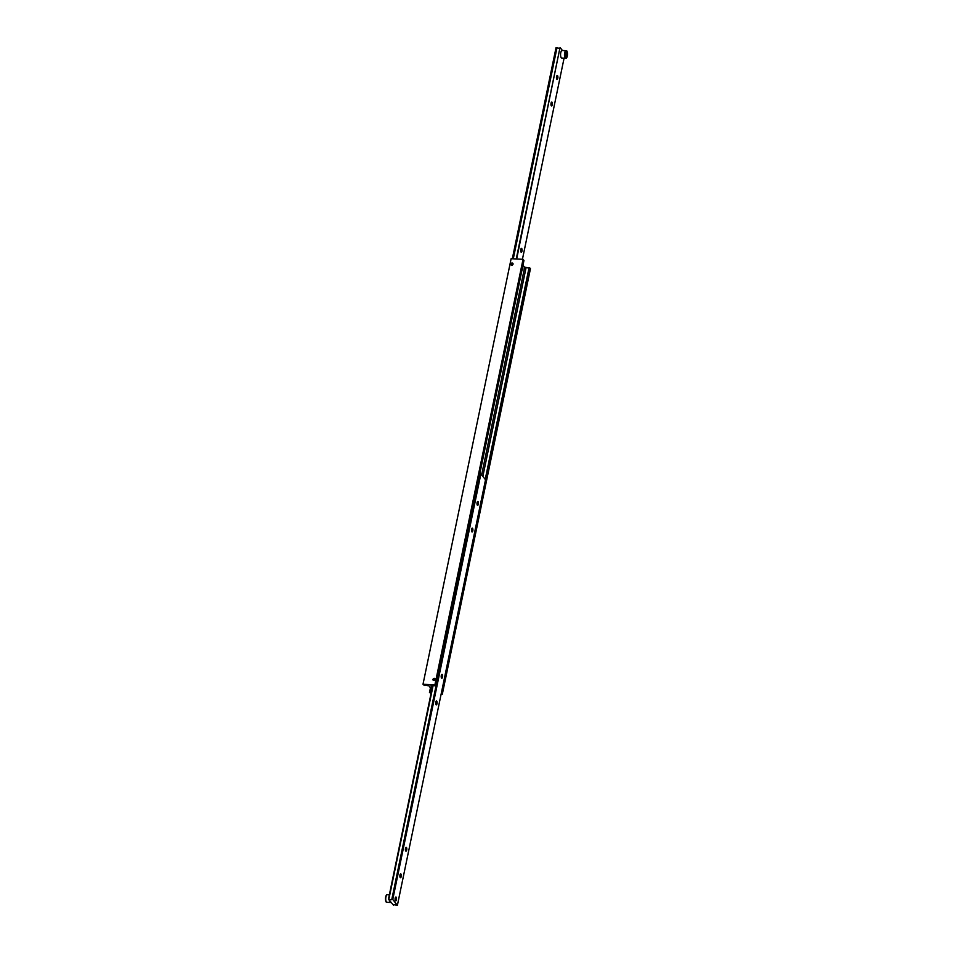 <?xml version="1.0" encoding="UTF-8"?>
<svg xmlns="http://www.w3.org/2000/svg" width="953" height="953" viewBox="0 0 953 953"><rect width="100%" height="100%" fill="white"/><g stroke="black" fill="none" stroke-linecap="round" stroke-linejoin="round"><path stroke-width="1.43" d="M431.161 692.962A1.751 0.631 11.7 0 1 429.886 692.533L430.959 687.387M423.001 684.266L434.902 684.885L435.831 686.065L523.959 260.491L523.042 259.311L511.13 258.704L423.001 684.266L424.347 685.469A1.751 0.631 11.7 0 1 425.491 685.136A1.751 0.631 11.7 0 1 427.289 685.624L428.79 685.695L430.089 687.351L432.257 687.458L432.614 685.707M513.059 263.85L511.535 265.196M513.036 264.172A1.203 1.036 141.9 0 1 510.975 264.863A1.203 1.036 141.9 0 1 512.869 263.373A1.203 1.036 141.9 0 1 513.036 264.172M432.257 687.458L430.959 685.815L432.459 685.886A1.751 0.631 11.7 0 1 433.615 685.552A1.751 0.631 11.7 0 1 435.414 686.041L435.831 686.065M435.247 679.203L433.818 680.12M482.861 476.381L526.139 267.376A1.751 0.631 -168.3 0 0 527.938 267.864A1.751 0.631 -168.3 0 0 529.094 267.531L485.22 479.395M522.899 265.625L522.792 268.317A4.658 1.703 -87.1 0 1 521.863 270.628M432.996 679.406A1.203 1.036 141.9 0 1 435.056 678.727A1.203 1.036 141.9 0 1 433.162 680.204A1.203 1.036 141.9 0 1 432.996 679.406M430.994 693.724L429.886 692.533M442.299 694.296L530.44 268.734L529.511 267.555L441.382 693.129L442.299 694.296L441.108 694.237M526.139 267.376L524.638 267.305L523.34 265.649M430.542 687.375L429.469 692.509M524.638 267.305L481.658 474.856M523.042 259.311L434.902 684.885M511.964 265.196L512.226 263.921M513.286 258.811L557.005 47.698A1.751 0.631 -168.3 0 0 558.803 48.186A1.751 0.631 -168.3 0 0 559.959 47.853L516.24 258.966M556.564 76.633A1.942 0.715 -87.1 0 1 557.279 75.478A1.942 0.715 -87.1 0 1 557.886 77.455A1.942 0.715 -87.1 0 1 557.076 79.349A1.942 0.715 -87.1 0 1 556.564 76.633M551.048 103.234A1.942 0.715 -87.1 0 1 551.763 102.078A1.942 0.715 -87.1 0 1 552.371 104.044A1.942 0.715 -87.1 0 1 551.573 105.95A1.942 0.715 -87.1 0 1 551.048 103.234M520.755 249.519A1.942 0.715 -87.1 0 1 521.47 248.364A1.942 0.715 -87.1 0 1 522.077 250.341A1.942 0.715 -87.1 0 1 521.267 252.235A1.942 0.715 -87.1 0 1 520.755 249.519M564.081 58.169L522.435 259.276M516.657 258.978L559.959 47.853M557.005 47.698L556.04 47.65L512.321 258.763M562.437 50.509L560.376 47.876M479.74 474.046A1.751 0.631 -168.3 0 0 479.943 473.844L391.802 899.418A1.751 0.631 11.7 0 1 390.659 899.751A1.751 0.631 11.7 0 1 388.86 899.263L433.115 685.564M434.151 680.549L434.413 679.275M432.662 685.683L388.443 899.239L393.482 905.147A1.751 0.631 11.7 0 1 394.637 904.814A1.751 0.631 11.7 0 1 396.436 905.302L397.389 905.35L485.518 479.776L480.896 473.891L479.943 473.844M477.084 502.648A1.942 0.715 -87.1 0 1 477.798 501.492A1.942 0.715 -87.1 0 1 478.406 503.47A1.942 0.715 -87.1 0 1 477.608 505.364A1.942 0.715 -87.1 0 1 477.084 502.648M471.58 529.249A1.942 0.715 -87.1 0 1 472.295 528.093A1.942 0.715 -87.1 0 1 472.902 530.071A1.942 0.715 -87.1 0 1 472.092 531.965A1.942 0.715 -87.1 0 1 471.58 529.249M399.974 875.021A1.942 0.715 -87.1 0 1 400.689 873.877A1.942 0.715 -87.1 0 1 401.296 875.843A1.942 0.715 -87.1 0 1 400.486 877.737A1.942 0.715 -87.1 0 1 399.974 875.021M405.478 848.432A1.942 0.715 -87.1 0 1 406.192 847.277A1.942 0.715 -87.1 0 1 406.8 849.242A1.942 0.715 -87.1 0 1 406.002 851.148A1.942 0.715 -87.1 0 1 405.478 848.432M435.771 702.135A1.942 0.715 -87.1 0 1 436.486 700.979A1.942 0.715 -87.1 0 1 437.105 702.957A1.942 0.715 -87.1 0 1 436.295 704.851A1.942 0.715 -87.1 0 1 435.771 702.135M441.287 675.534A1.942 0.715 -87.1 0 1 442.001 674.39A1.942 0.715 -87.1 0 1 442.609 676.356A1.942 0.715 -87.1 0 1 441.799 678.25A1.942 0.715 -87.1 0 1 441.287 675.534M395.185 898.167A1.942 0.715 -87.1 0 1 395.9 897.011A1.942 0.715 -87.1 0 1 396.508 898.989A1.942 0.715 -87.1 0 1 395.698 900.883A1.942 0.715 -87.1 0 1 395.185 898.167M391.802 899.418L392.767 899.465L480.896 473.891M392.767 899.465L397.389 905.35M566.582 51.021A3.788 1.382 92.9 0 0 566.058 50.688L562.163 50.497A3.788 1.382 92.9 0 0 560.578 54.202A3.788 1.382 92.9 0 0 561.77 58.05L565.665 58.252C566.332 58.538 566.904 57.752 567.369 55.905C567.583 52.141 567.142 50.402 566.058 50.688A3.788 1.382 92.9 0 0 564.474 54.404A3.788 1.382 92.9 0 0 565.665 58.252M565.653 55.25L566.94 55.31L566.285 56.501L565.641 55.679L566.308 52.486L566.952 53.308L565.891 53.249M566.952 53.308L566.94 55.31M395.638 897.118A1.882 0.691 -87.1 0 1 395.721 897.202A1.882 0.691 -87.1 0 1 395.721 897.214A1.882 0.691 -87.1 0 1 396.055 898.965A1.882 0.691 -87.1 0 1 395.543 900.668A1.882 0.691 -87.1 0 1 395.459 900.752M390.98 902.467A3.788 1.382 -87.1 0 1 390.837 902.479A3.788 1.382 -87.1 0 1 389.825 901.014M567.357 55.834A3.324 1.215 92.9 0 0 566.308 51.2A3.324 1.215 92.9 0 0 565.224 56.453A3.324 1.215 92.9 0 0 567.357 55.834M386.942 902.288A3.788 1.382 -87.1 0 1 385.929 896.976A3.788 1.382 -87.1 0 1 387.335 894.724C386.668 894.45 386.096 895.224 385.631 897.071C385.417 900.835 385.858 902.574 386.942 902.288L390.837 902.479M386.239 901.681A3.324 1.215 -87.1 0 1 385.643 897.142A3.324 1.215 -87.1 0 1 386.573 895.248M389.348 894.831L387.335 894.724"/></g></svg>
